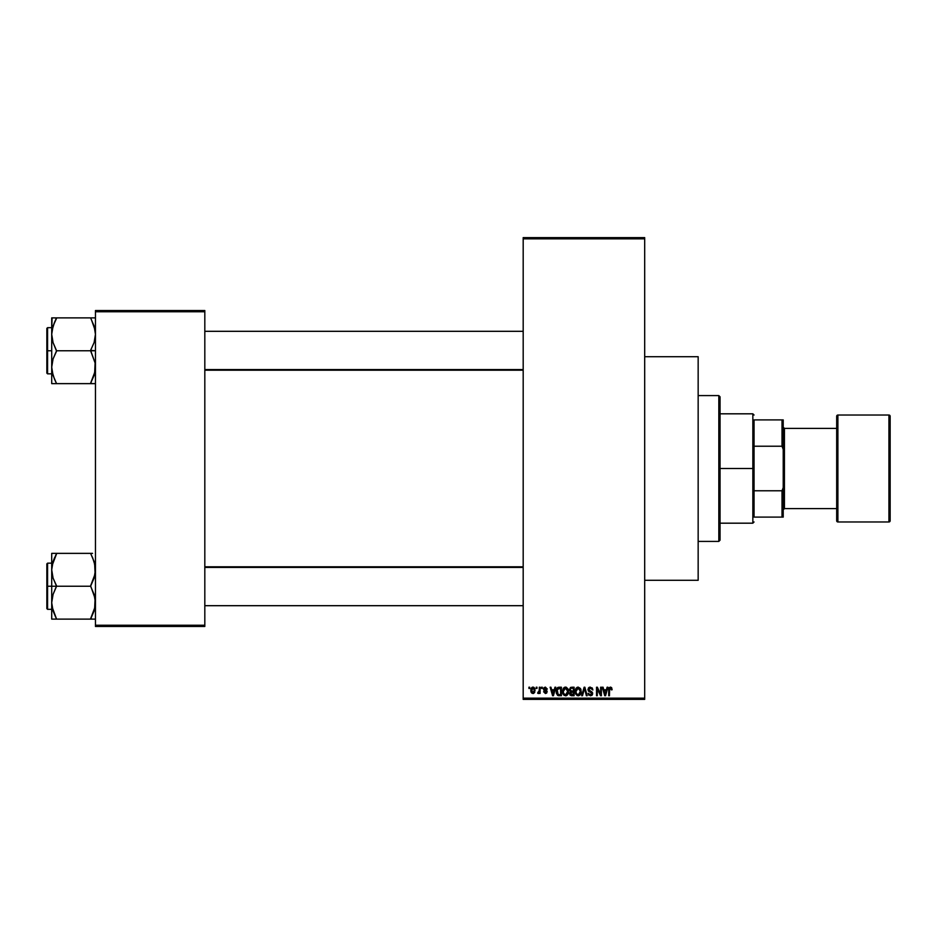 <?xml version="1.0" encoding="UTF-8"?>
<svg xmlns="http://www.w3.org/2000/svg" width="937" height="937" viewBox="0 0 937 937"><rect width="100%" height="100%" fill="white"/><g stroke="black" fill="none" stroke-linecap="round" stroke-linejoin="round"><path stroke-width="1.41" d="M644.691 580.296L698.159 580.296L698.159 356.704L644.691 356.704L698.159 356.704L698.159 580.296L644.691 580.296M523.186 238.841L523.186 698.159L644.691 698.159L644.691 238.841L523.186 238.841L523.186 237.623L644.691 237.623L644.691 238.841L644.691 237.623L523.186 237.623L523.186 699.377L644.691 699.377L644.691 238.841L523.186 238.841M536.222 688.437L536.222 687.219L536.995 687.219L536.995 688.437L536.222 688.437L536.995 688.437L536.995 687.219L536.222 687.219L536.995 687.219L536.995 688.437L536.222 688.437L536.222 687.219L536.222 688.437M539.243 692.595L537.651 693.193L539.162 691.693L539.314 687.219L540.087 687.219L540.087 693.415L539.314 693.415L539.314 692.42L538.576 693.485L537.651 693.193L539.314 690.428L537.651 693.193L538.388 693.521L539.314 692.42L539.314 693.415L540.087 693.415L540.087 687.219L539.314 687.219L540.087 687.219L540.087 693.415L539.314 693.415M541.516 688.437L541.516 687.219L542.289 687.219L542.289 688.437L541.516 688.437L542.289 688.437L542.289 687.219L541.516 687.219L542.289 687.219L542.289 688.437L541.516 688.437L541.516 687.219L541.516 688.437M543.507 689.117L543.987 687.688L545.381 687.114L547.267 689.105L545.557 688.016L544.35 688.566L547.126 691.389L546.681 693.04L545.404 693.521L543.612 691.752L545.557 692.63L546.318 691.6L543.952 690.428L543.507 689.117L546.376 691.881L545.381 692.63L543.612 691.752L545.404 693.521L547.149 691.752L544.28 688.953L545.322 687.992L547.267 689.105L545.381 687.114L543.507 689.105M554.962 687.219L554.294 689.761L554.962 687.219L555.77 687.219L553.416 695.734L552.607 695.734L550.136 687.219L550.944 687.219L551.612 689.761L554.294 689.761L551.612 689.761L550.944 687.219L550.136 687.219L552.607 695.734L553.416 695.734L555.77 687.219L554.962 687.219L555.77 687.219L553.416 695.734L552.607 695.734L550.136 687.219L550.944 687.219M565.491 687.114L567.705 688.449L568.466 691.74L566.897 695.406L564.097 695.406L562.54 692.209L563.465 688.145L565.491 687.114L563.278 688.414L562.505 691.471L565.479 695.84C567.646 695.266 568.642 693.778 568.466 691.365L567.705 688.449L565.491 687.114L567.705 688.449M578.188 687.114L580.413 688.449L581.174 691.365L580.155 694.891L577.122 695.594L575.341 692.935L575.974 688.414L578.188 687.114L575.974 688.414L575.213 691.471L578.188 695.84C580.343 695.266 581.338 693.778 581.174 691.365L580.413 688.449L578.188 687.114M611.65 687.711L610.432 687.114L611.65 687.711L612.107 689.761L611.334 689.878L610.795 688.215L609.612 688.613L609.46 695.734L608.687 695.734L609.191 687.688L610.432 687.114L608.687 689.96L608.687 695.734L609.46 695.734L609.565 688.754L610.397 688.109L611.334 689.878L612.107 689.761L611.65 687.711L610.608 687.126M607.094 687.219L606.426 689.761L607.094 687.219L607.914 687.219L605.56 695.734L604.74 695.734L602.28 687.219L603.088 687.219L603.756 689.761L606.426 689.761L603.756 689.761L603.088 687.219L602.28 687.219L604.74 695.734L605.56 695.734L607.914 687.219L607.094 687.219L607.914 687.219L605.56 695.734L604.74 695.734L602.28 687.219L603.088 687.219M600.617 687.219L600.617 694.036L600.617 687.219L601.39 687.219L601.39 695.734L600.57 695.734L597.302 688.906L597.302 695.734L596.529 695.734L596.529 687.219L597.361 687.219L600.617 694.036L597.361 687.219L596.529 687.219L596.529 695.734L597.302 695.734L597.302 688.906L600.57 695.734L601.39 695.734L601.39 687.219L600.617 687.219L601.39 687.219L601.39 695.734L600.57 695.734M587.909 689.585L589.373 687.266L592.231 687.957L592.887 689.983L590.439 688.121L588.682 689.562L592.535 692.677L591.751 695.477L588.741 695.102L588.131 693.298L590.579 694.844L591.879 693.251L588.577 691.26L587.909 689.585L589.092 691.6L591.645 692.619L591.891 693.485L590.439 694.844L588.131 693.298L590.462 695.84L592.664 693.509L588.682 689.562L590.251 688.109L592.887 689.983L590.322 687.114L587.909 689.585M584.208 689.562L582.498 695.734L581.69 695.734L584.126 687.219L584.875 687.219L587.171 695.734L586.363 695.734L584.547 688.215L582.498 695.734L581.69 695.734L582.498 695.734L584.547 688.215L586.363 695.734L587.171 695.734L584.875 687.219L584.126 687.219L584.875 687.219L587.171 695.734L586.363 695.734L584.688 688.894M571.711 687.219L569.356 689.726L570.516 687.43L574.112 687.219L574.112 695.734L570.153 695.16L569.591 693.333L570.41 691.811L569.356 689.726L570.41 691.811L569.579 693.591L571.699 695.734L574.112 695.734L574.112 687.219L571.711 687.219L574.112 687.219L574.112 695.734L571.699 695.734M559.131 687.219L559.131 687.219C556.988 687.676 556.004 689.105 556.215 691.518L557.421 687.77L561.404 687.219L561.404 695.734L557.503 695.289L556.215 691.811L558.007 695.57L561.404 695.734L561.404 687.219L559.131 687.219L561.404 687.219L561.404 695.734M530.799 690.382L531.209 688.238L532.415 687.184L533.973 687.418L534.898 688.718L534.687 692.42L533.493 693.45L531.947 693.216L530.799 690.382L532.954 693.521L535.109 690.311L532.954 687.114L530.799 690.382L531.384 692.666M528.925 688.437L528.925 687.219L529.698 687.219L529.698 688.437L528.925 688.437L529.698 688.437L529.698 687.219L528.925 687.219L529.698 687.219L529.698 688.437L528.925 688.437L528.925 687.219L528.925 688.437M95.457 310.534L204.816 310.534L204.816 311.752L95.457 311.752L95.457 625.248L204.816 625.248L204.816 310.534L95.457 310.534L95.457 311.752L95.457 310.534M95.457 626.466L204.816 626.466L204.816 311.752L95.457 311.752L95.457 626.466L95.457 625.248L204.816 625.248L204.816 626.466L95.457 626.466M523.186 699.377L523.186 698.159L644.691 698.159L644.691 699.377L523.186 699.377M612.107 689.761L611.322 689.597M611.334 689.878L610.397 688.109L609.46 689.89M610.537 688.121L609.565 688.754M609.46 695.734L608.687 695.734L608.687 689.96M608.687 689.714L608.956 688.086M605.443 693.228L606.169 690.756L605.443 693.228M604.775 693.532L604.014 690.756L606.169 690.756L604.014 690.756L604.892 693.966M597.302 695.734L596.529 695.734L596.529 687.219L597.361 687.219M592.887 689.983L591.973 689.351M590.626 688.145L589.959 688.121M589.502 688.238L588.682 689.562M589.303 690.698L590.333 691.084M591.786 691.67L592.535 694.387M592.524 694.422L591.926 695.336M588.131 693.298L589.01 693.813M590.134 694.821L591.891 693.485L589.923 691.904M591.048 694.762L591.68 694.27M591.879 693.673L591.645 692.619L589.092 691.6L591.645 692.619M588.284 688.191L589.314 687.289M588.94 687.489L589.841 687.149M584.126 687.219L581.69 695.734L584.126 687.219M580.741 689.058L580.999 689.819M581.139 692.15L581.057 692.83M575.845 694.317L575.283 692.572M576.173 688.133L575.224 691.061M576.923 687.453L577.86 687.137M575.611 689.117L575.377 689.878M578.024 694.832L579.277 694.504M576.805 694.212L577.871 694.821M576.372 693.556L578.188 694.844L576.314 693.415L575.986 691.494L576.314 693.415L575.986 691.494L578.199 688.109L576.723 688.824L575.986 691.494L576.243 689.702M578.059 688.109L579.218 688.426L578.199 688.109L580.401 691.354L580.003 693.614L580.401 691.354L578.328 694.844M580.378 690.803L579.441 688.601M580.155 689.714L579.628 688.8M571.277 695.711L569.895 694.809M569.579 693.591L570.305 691.881M570.129 689.714L570.293 688.894L570.129 689.714L571.804 691.201L570.129 689.714L570.891 688.32L570.129 689.714L570.586 690.885L573.327 691.201L571.804 691.201M571.886 692.197L570.352 693.45L573.327 694.739L573.327 692.197L571.066 692.279L570.352 693.45L571.066 692.279L573.327 692.197L573.327 694.739L570.352 693.45L571.64 694.727M571.066 692.279L570.375 693.755M571.09 688.262L573.327 688.215L573.327 691.201L573.327 688.215L570.891 688.32M568.033 689.058L568.29 689.819M568.396 690.346L568.466 690.979M568.443 692.15L568.349 692.83M568.209 693.462L567.681 694.586M563.137 694.317L562.575 692.572M562.54 692.209L562.505 691.471M564.203 687.465L565.152 687.137M565.843 687.137L566.475 687.313M565.854 695.816L566.51 695.629M565.327 694.832L566.569 694.504M564.097 694.212L565.163 694.821M563.664 693.556L565.479 694.844L563.605 693.415L563.278 691.494L563.605 693.415L563.278 691.494L565.491 688.109L563.711 689.292L563.278 691.494L563.535 689.702M565.351 688.109L566.522 688.426L565.491 688.109L567.693 691.354L567.295 693.614L567.693 691.354L565.62 694.844M567.681 690.803L566.733 688.601M559.237 695.734L558.616 695.699M556.543 693.813L556.332 693.04M556.543 693.837L556.227 692.127M556.238 690.85L556.531 689.234M557.726 687.547L558.405 687.289M557.784 688.66L557.292 689.456L560.631 688.215L560.631 694.739L558.159 694.563L557.187 689.808M558.616 688.262L557.913 688.543M557.07 692.724L558.159 694.563L560.631 694.739L560.631 688.215L559.084 688.226M557.538 693.989L559.26 694.739M557.574 688.894L556.988 691.963M553.31 693.228L554.025 690.756L553.31 693.228M552.748 693.966L551.881 690.756L553.017 694.434M551.881 690.756L554.025 690.756L551.881 690.756M547.231 688.906L546.388 688.754M546.494 689.21L545.123 688.004M545.779 688.074L544.28 688.953L545.592 689.983M544.28 688.953L545.322 687.992L544.292 688.754M546.576 690.452L547.021 691.037M543.612 691.752L545.381 692.63L546.376 691.881L545.252 691.014M544.467 692.021L545.381 692.63L546.189 691.412M545.381 692.63L544.385 691.647L545.381 692.63L546.13 691.365M539.314 692.42L538.388 693.521L539.314 692.42L538.388 693.521L537.651 693.193M538.541 692.408L539.162 691.693L537.873 692.302L539.232 691.377M539.314 687.219L539.314 690.428M533.223 687.126L534.02 687.453M530.881 689.292L531.302 688.086M532.099 687.313L532.825 687.114M530.892 691.436L531.056 692.021M532.251 688.262L531.97 692.045M531.829 691.799L532.977 692.63L534.336 690.323L532.977 692.63L534.219 691.424L534.09 688.836L532.755 688.016L534.324 689.948M532.79 692.619L531.572 690.323L533.13 688.016M604.974 694.317L605.337 693.638M557.292 689.456L557 691.002M531.584 689.948L531.584 690.698M533.891 688.519L533.305 688.063M718.82 395.59L720.038 396.808L720.038 540.192L718.82 541.41L698.159 541.41L718.82 541.41L718.82 395.59L698.159 395.59L718.82 395.59L718.82 541.41L720.038 540.192L720.038 396.808L718.82 395.59M55.67 617.073L53.069 610.959L51.711 602.678L53.058 594.456L56.571 585.848L53.069 578.094L51.711 569.813L51.711 586.246L56.571 586.246L53.069 578.094L51.711 569.813L53.058 561.579L56.571 553.369L90.596 553.369L94.098 561.532L95.457 569.813L94.11 578.035L90.596 586.246L56.571 586.246L90.596 586.246L94.098 594.398L95.457 602.678L94.11 610.912L90.596 619.123L56.571 619.123L53.069 610.959L51.711 602.678L53.058 594.456L56.571 586.246L51.711 586.246L51.711 619.123L95.105 619.123M47.576 586.246L47.576 563.16L47.576 586.246L51.711 586.246L47.576 586.246L47.576 609.331L46.85 608.605L46.85 563.887L47.576 609.331L47.576 586.246L46.85 586.246L46.85 563.887L47.576 563.16L47.576 586.246M92.552 619.123L90.596 618.725L94.637 609.085M52.542 609.132L53.058 610.901M94.625 563.36L95.105 573.959L90.596 585.848L95.094 598.474L94.614 609.167M92.693 557.902L95.094 565.597M56.571 553.767L52.062 565.632L56.571 553.369L51.711 553.369L51.711 619.123L53.069 619.123L51.711 619.123M92.552 553.369L54.615 553.369M46.85 586.246L46.85 608.605L46.85 586.246M53.069 619.123L54.615 619.123M56.571 619.123L52.062 606.825M52.062 553.369L53.058 553.369L51.711 553.369L51.711 569.813L52.531 563.406M54.487 557.878L52.062 565.597M90.596 553.369L94.11 561.591M91.498 555.418L92.552 557.597M523.186 567.424L204.816 567.424L523.186 567.424M204.816 369.576L523.186 369.576L204.816 369.576M754.051 419.893L754.051 446.223L754.051 419.893L782.008 419.893L754.051 419.893M754.051 468.5L754.051 446.223L754.051 490.777L754.051 468.5L752.844 468.5L754.051 468.5M720.038 413.814L752.844 413.814L752.844 468.5L752.844 413.814L754.051 415.032M720.038 468.5L752.844 468.5L720.038 468.5M754.051 517.107L754.051 490.777L754.051 517.107L783.215 517.107L783.215 487.673L782.008 490.777L754.051 490.777L782.008 490.777L782.008 517.107L782.008 490.777L783.215 487.673L783.215 517.107L754.051 517.107M720.038 523.186L752.844 523.186L752.844 468.5L752.844 523.186L754.051 521.968M783.215 419.893L782.008 419.893L782.008 446.223L783.215 449.327L783.215 487.673L783.215 419.893L783.215 449.327L782.008 446.223L782.008 419.893L783.215 419.893M754.051 446.223L782.008 446.223L754.051 446.223M836.682 416.251L836.682 416.251A1.218 1.218 0 0 1 837.901 415.032L888.932 415.032L888.932 521.968A1.218 1.218 0 0 0 890.15 520.749L890.15 416.251A1.218 1.218 0 0 0 888.932 415.032L837.901 415.032A1.218 1.218 0 0 0 836.682 416.251L836.682 520.749A1.218 1.218 0 0 0 837.901 521.968L837.901 415.032L837.901 521.968L888.932 521.968L888.932 415.032A1.218 1.218 0 0 1 890.15 416.251L890.15 520.503M783.215 509.81L784.433 508.604L784.433 428.396L783.215 427.19L784.433 428.396L784.433 508.604L836.682 508.604L784.433 508.604L783.215 509.81M836.682 428.396L784.433 428.396L836.682 428.396M890.15 520.749A1.218 1.218 0 0 1 888.932 521.968L837.901 521.968A1.218 1.218 0 0 1 836.682 520.749L836.682 416.496M95.457 317.877L90.596 317.877L94.098 326.041L95.457 334.322L94.11 342.544L90.596 350.356L95.457 350.754L90.596 350.754L95.094 362.982L95.457 367.187L94.11 375.421L95.105 371.368L90.596 383.631L56.571 383.631L53.069 375.468L51.711 367.187L53.058 358.965L56.571 351.152L53.069 342.602L51.711 334.322L52.062 330.175L54.604 322.105L52.531 327.915M47.576 350.754L47.576 373.84L47.576 350.754L46.85 350.754L46.85 328.395L47.576 327.669L47.576 373.84L46.85 373.113L46.85 350.754L51.711 350.754L47.576 350.754L47.576 327.669L47.576 350.754M51.898 370.197L52.062 371.368L51.898 370.197M52.542 373.64L51.711 367.187L51.711 383.631L95.105 383.631M54.463 379.098L52.062 371.403M94.625 327.868L94.11 326.099M52.062 317.877L51.711 334.322L53.058 326.088L56.571 318.275L54.604 322.105L56.571 317.877L51.711 317.877L53.069 317.877L51.711 317.877L51.711 367.187L53.058 358.965L56.571 350.754L90.596 350.754L56.571 350.754L53.069 342.602L51.711 334.322L51.711 383.631L54.615 383.631M94.098 317.877L56.571 317.877L90.596 317.877L94.098 326.041L95.457 334.322L94.11 342.544L90.596 350.356L95.094 362.982L94.637 373.594M46.85 350.754L46.85 328.395L46.85 350.754M56.571 318.275L54.604 322.105L56.571 318.275L54.604 317.877M54.487 322.387L52.554 327.833M55.67 381.582L53.058 375.409M54.604 379.403L56.571 383.631M90.596 317.877L92.552 317.877M91.498 319.927L95.105 330.175M92.552 383.631L90.596 383.233L95.094 371.403M51.898 566.803L52.062 565.667L51.898 566.803M95.105 606.825L90.596 618.725M54.604 557.597L53.069 561.556M52.566 563.278L53.058 561.591M90.596 383.233L94.098 375.444M54.604 322.105L52.062 330.175M53.058 383.631L52.062 383.631L53.058 383.631M94.602 373.722L94.11 375.409M51.711 563.16L47.576 563.16M51.711 609.331L47.576 609.331M204.816 605.689L523.186 605.689M204.816 566.803L523.186 566.803M523.186 331.311L204.816 331.311M523.186 370.197L204.816 370.197M51.711 373.84L47.576 373.84M51.711 327.669L47.576 327.669"/></g></svg>

